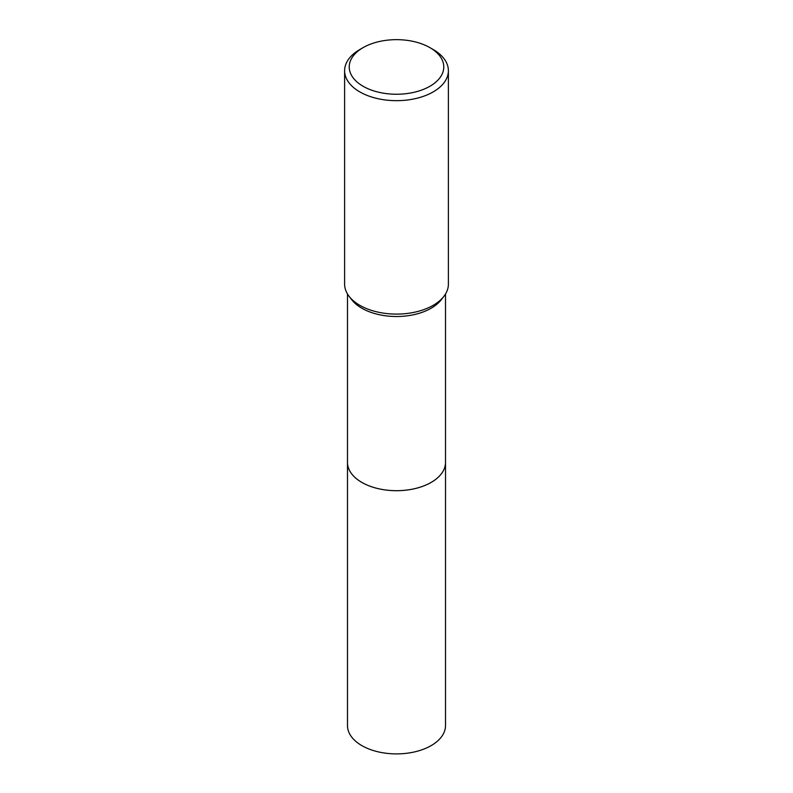 <?xml version="1.0" encoding="UTF-8"?>
<svg xmlns="http://www.w3.org/2000/svg" width="793" height="793" viewBox="0 0 793 793"><rect width="100%" height="100%" fill="white"/><g stroke="black" fill="none" stroke-linecap="round" stroke-linejoin="round"><path stroke-width="1.19" d="M445.507 461.972A49.017 28.3 180 0 1 445.517 462.398A49.007 28.3 180 0 1 431.154 482.402A49.007 28.3 180 0 1 377.746 488.538A49.007 28.3 180 0 1 347.493 462.398A49.017 28.3 180 0 1 347.493 461.972M445.507 462.091A49.017 28.3 180 0 1 431.154 482.412A49.017 28.3 180 0 1 377.498 488.488A49.017 28.3 180 0 1 347.493 462.091M429.935 47.649L433.196 49.533A51.892 29.956 180 0 1 448.392 70.716L448.392 284.132A51.892 29.956 180 0 1 443.872 296.364L441.235 299.764A49.007 28.3 180 0 1 431.154 308.219A49.007 28.3 180 0 1 351.765 299.764L349.128 296.364A51.892 29.956 180 0 1 344.608 284.132L344.608 70.716A51.892 29.956 180 0 1 359.804 49.533L363.065 47.649A47.283 27.299 180 0 1 429.935 47.649A47.283 27.299 180 0 1 429.935 86.249A47.283 27.299 180 0 1 363.065 86.249A47.283 27.299 180 0 1 363.065 47.649L359.804 49.533M443.872 296.364A51.892 29.956 180 0 1 433.196 305.325A51.892 29.956 180 0 1 349.128 296.364M448.392 70.716A51.892 29.956 180 0 1 433.196 91.899A51.892 29.956 180 0 1 376.645 98.391A51.892 29.956 180 0 1 344.608 70.716M347.483 462.398A49.017 28.3 180 0 0 361.836 482.412A49.017 28.3 180 0 0 415.254 488.547A49.017 28.3 180 0 0 445.517 462.398L445.507 725.595A49.007 28.3 180 0 1 415.254 751.744A49.007 28.3 180 0 1 361.846 745.608A49.007 28.3 180 0 1 347.493 725.595L347.493 293.985M445.507 462.398L445.507 293.985"/></g></svg>
